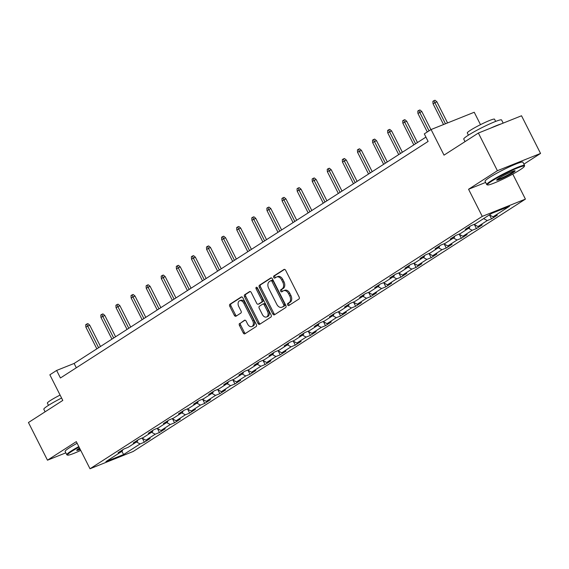 <?xml version="1.0" encoding="UTF-8"?>
<svg xmlns="http://www.w3.org/2000/svg" width="569" height="569" viewBox="0 0 569 569"><rect width="100%" height="100%" fill="white"/><g stroke="black" fill="none" stroke-linecap="round" stroke-linejoin="round"><path stroke-width="0.85" d="M287.637 304.934A1.166 0.782 -111.8 0 0 288.732 305.589A1.166 0.782 -111.8 0 0 288.824 305.539L298.917 299.045A1.664 1.117 -111.8 0 0 299.116 296.954L285.666 270.339A1.664 1.117 -111.8 0 0 284.102 269.4A1.664 1.117 -111.8 0 0 283.974 269.471L273.881 275.958A1.166 0.782 -111.8 0 0 273.739 277.423A1.166 0.782 -111.8 0 0 274.834 278.077A1.166 0.782 -111.8 0 0 274.927 278.028L276.235 277.188A5.327 3.578 -111.8 0 1 276.648 276.975A5.327 3.578 -111.8 0 1 281.662 279.969L282.786 282.188A5.327 3.578 -111.8 0 1 282.139 288.874L280.83 289.713A1.166 0.782 -111.8 0 0 280.688 291.179A1.166 0.782 -111.8 0 0 281.783 291.833A1.166 0.782 -111.8 0 0 281.875 291.783L283.184 290.944A5.327 3.578 -111.8 0 1 283.59 290.731A5.327 3.578 -111.8 0 1 288.611 293.725L289.735 295.944A5.327 3.578 -111.8 0 1 289.08 302.63L287.779 303.469A1.166 0.782 -111.8 0 0 287.637 304.934M283.59 290.731L284.756 290.268A5.327 3.578 -111.8 0 1 289.777 293.255L290.901 295.475A5.327 3.578 -111.8 0 1 290.247 302.16L288.945 303A1.166 0.782 -111.8 0 0 288.803 304.465A1.166 0.782 -111.8 0 0 289.479 305.119M284.571 269.365L275.047 275.496A1.166 0.782 -111.8 0 0 274.905 276.954A1.166 0.782 -111.8 0 0 275.581 277.608M276.648 276.975L277.814 276.513A5.327 3.578 -111.8 0 1 282.829 279.5L283.952 281.719A5.327 3.578 -111.8 0 1 283.298 288.405L281.996 289.251A1.166 0.782 -111.8 0 0 281.854 290.709A1.166 0.782 -111.8 0 0 282.53 291.364M239.656 323.356A1.664 1.117 -111.8 0 0 239.449 325.447L243.226 332.915A1.664 1.117 -111.8 0 0 244.791 333.854A1.664 1.117 -111.8 0 0 244.919 333.783L256.128 326.578A1.664 1.117 -111.8 0 0 256.334 324.486L242.885 297.864A1.664 1.117 -111.8 0 0 241.313 296.933A1.664 1.117 -111.8 0 0 241.185 296.997L229.983 304.209A1.664 1.117 -111.8 0 0 229.776 306.3L234.336 315.318A1.664 1.117 -111.8 0 0 235.9 316.25A1.664 1.117 -111.8 0 0 236.028 316.186L240.829 313.099A1.664 1.117 -111.8 0 0 241.028 311.008L238.774 306.535A4.452 2.994 -111.8 0 1 239.656 300.766A4.452 2.994 -111.8 0 1 243.852 303.27L252.707 320.795A4.452 2.994 -111.8 0 1 251.818 326.563A4.452 2.994 -111.8 0 1 247.622 324.06L246.149 321.144A1.664 1.117 -111.8 0 0 244.578 320.205A1.664 1.117 -111.8 0 0 244.45 320.276L240.822 322.893A1.664 1.117 -111.8 0 0 240.616 324.984L244.393 332.452A1.664 1.117 -111.8 0 0 245.488 333.42M523.9 164.157L540.55 153.438L497.398 170.714L478.373 133.046L444.019 155.145L431.082 129.533L424.31 133.886L428.116 141.425L60.435 377.987L56.63 370.447L49.859 374.807L62.796 400.42L28.45 422.525L47.476 460.193L65.826 452.846M497.398 170.714L468.564 189.264L482.263 216.384L90.009 468.764L76.31 441.636L47.476 460.193M272.764 313.917A1.664 1.117 -111.8 0 0 274.329 314.849A1.664 1.117 -111.8 0 0 274.457 314.785L285.666 307.573A1.664 1.117 -111.8 0 0 285.866 305.482L272.423 278.86A1.664 1.117 -111.8 0 0 270.851 277.928A1.664 1.117 -111.8 0 0 270.723 277.992L259.514 285.204A1.664 1.117 -111.8 0 0 259.315 287.295L272.764 313.917L273.931 313.448A1.664 1.117 -111.8 0 0 275.026 314.415M270.894 317.075L259.692 324.287A1.664 1.117 -111.8 0 1 259.564 324.351A1.664 1.117 -111.8 0 1 257.992 323.412L244.549 296.798A1.664 1.117 -111.8 0 1 244.748 294.706L249.542 291.62A1.664 1.117 -111.8 0 1 249.67 291.556A1.664 1.117 -111.8 0 1 251.242 292.487L256.697 303.284A1.664 1.117 -111.8 0 0 258.262 304.216A1.664 1.117 -111.8 0 0 258.39 304.152L261.576 302.103A1.664 1.117 -111.8 0 0 261.776 300.012L256.1 288.775A1.166 0.782 -111.8 0 1 256.327 287.267A1.166 0.782 -111.8 0 1 257.43 287.921L271.1 314.984A1.664 1.117 -111.8 0 1 270.894 317.075M478.373 133.046L521.524 115.77L540.55 153.438M482.263 216.384L525.415 199.114L133.167 451.487L90.009 468.764M142.357 438.294L144.348 442.234L150.159 438.5L145.899 440.207L155.188 434.225L159.441 432.525L165.252 428.791L160.991 430.491L170.28 424.517L174.541 422.81L180.345 419.076L176.084 420.783L185.373 414.808L189.633 413.101L195.437 409.367L191.184 411.067L200.473 405.092L204.726 403.393L210.53 399.651L206.277 401.358L215.566 395.384L219.819 393.677L225.623 389.943L221.369 391.65L230.658 385.668L234.912 383.968L240.723 380.234L236.462 381.934L245.751 375.96L250.011 374.253L255.815 370.519L251.555 372.226L260.844 366.244L265.104 364.544L270.908 360.81L266.655 362.51L275.937 356.535L280.197 354.828L286.001 351.094L281.747 352.801L291.036 346.827L295.29 345.12L301.093 341.386L296.84 343.086L306.129 337.111L310.382 335.411L316.193 331.67L311.933 333.377L321.222 327.403L325.482 325.696L331.286 321.962L327.026 323.669L336.315 317.687L340.575 315.987L346.379 312.253L342.118 313.953L351.407 307.978L355.668 306.271L361.471 302.537L357.218 304.244L366.507 298.27L370.76 296.563L376.564 292.829L372.311 294.529L381.6 288.554L385.853 286.854L391.664 283.113L387.404 284.82L396.693 278.846L400.946 277.139L406.757 273.404L402.496 275.112L411.785 269.13L416.046 267.43L421.849 263.696L417.589 265.396L426.878 259.421L431.138 257.714L436.942 253.98L432.689 255.687L441.978 249.706L446.231 248.006L452.035 244.272L447.782 245.972L457.071 239.997L461.324 238.297L467.128 234.556L462.874 236.263L472.163 230.289L476.417 228.582L482.228 224.847L477.967 226.547L487.256 220.573L491.516 218.873L497.32 215.139L493.06 216.839L509.511 206.255L491.78 213.354L475.335 223.937L471.075 225.637L465.271 229.371L469.532 227.671L469.774 226.476M144.348 442.234L140.095 443.941L123.644 454.524L105.919 461.615L122.363 451.032L118.11 452.739L123.914 449.005L128.174 447.298L137.456 441.324L133.203 443.031L139.007 439.289L143.267 437.589L152.556 431.615L148.296 433.315L154.099 429.581L158.36 427.874L167.649 421.899L163.388 423.606L169.199 419.872L173.453 418.165L182.741 412.191L178.488 413.891L184.292 410.157L188.545 408.457L197.834 402.475L193.581 404.182L199.385 400.448L203.638 398.741L212.927 392.766L208.674 394.466L214.477 390.732L218.738 389.032L228.027 383.051L223.766 384.758L229.57 381.024L233.831 379.317L243.119 373.342L238.859 375.049L244.663 371.308L248.923 369.608L258.212 363.634L253.952 365.334L259.763 361.6L264.016 359.9L273.305 353.918L269.052 355.625L274.855 351.891L279.109 350.184L288.398 344.209L284.144 345.909L289.948 342.175L294.209 340.475L303.497 334.494L299.237 336.201L305.041 332.467L309.301 330.76L318.59 324.785L314.33 326.492L320.134 322.751L324.394 321.051L333.683 315.077L329.423 316.777L335.233 313.042L339.487 311.335L348.776 305.361L344.522 307.068L350.326 303.334L354.579 301.627L363.868 295.652L359.615 297.352L365.419 293.618L369.679 291.918L378.961 285.937L374.708 287.644L380.512 283.91L384.772 282.203L394.061 276.228L389.801 277.935L395.604 274.194L399.865 272.494L409.154 266.52L404.893 268.219L410.704 264.485L414.957 262.778L424.246 256.804L419.993 258.511L425.797 254.777L430.05 253.07L439.339 247.095L435.086 248.795L440.89 245.061L445.143 243.361L454.432 237.38L450.179 239.087L455.982 235.353L460.243 233.646L469.532 227.671M141.994 438.094L145.899 440.207M151.546 432.262L155.188 434.225M137.456 441.324L137.705 440.129M157.087 428.386L160.991 430.491M166.639 422.554L170.28 424.517M152.556 431.615L152.798 430.42M172.179 418.677L176.084 420.783M181.731 412.838L185.373 414.808M167.649 421.899L167.891 420.704M187.279 408.962L191.184 411.067M196.824 403.129L200.473 405.092M182.741 412.191L182.983 410.996M202.372 399.253L206.277 401.358M211.917 393.414L215.566 395.384M197.834 402.475L198.083 401.287M217.465 389.537L221.369 391.65M227.017 383.705L230.658 385.668M212.927 392.766L213.176 391.572M232.557 379.829L236.462 381.934M242.109 373.989L245.751 375.96M228.027 383.051L228.269 381.863M247.65 370.113L251.555 372.226M257.202 364.281L260.844 366.244M243.119 373.342L243.361 372.147M262.743 360.405L266.655 362.51M272.295 354.572L275.937 356.535M258.212 363.634L258.454 362.439M277.843 350.696L281.747 352.801M287.388 344.857L291.036 346.827M273.305 353.918L273.554 352.73M292.935 340.98L296.84 343.086M302.488 335.148L306.129 337.111M288.398 344.209L288.647 343.015M308.028 331.272L311.933 333.377M317.58 325.432L321.222 327.403M303.497 334.494L303.739 333.306M323.121 321.556L327.026 323.669M332.673 315.724L336.315 317.687M318.59 324.785L318.832 323.59M338.214 311.848L342.118 313.953M347.766 306.015L351.407 307.978M333.683 315.077L333.925 313.882M353.313 302.139L357.218 304.244M362.858 296.3L366.507 298.27M348.776 305.361L349.025 304.173M368.406 292.423L372.311 294.529M377.951 286.591L381.6 288.554M363.868 295.652L364.117 294.458M383.499 282.715L387.404 284.82M393.051 276.875L396.693 278.846M378.961 285.937L379.21 284.749M398.592 272.999L402.496 275.112M408.144 267.167L411.785 269.13M394.061 276.228L394.303 275.033M413.684 263.291L417.589 265.396M423.236 257.451L426.878 259.421M409.154 266.52L409.396 265.325M428.784 253.582L432.689 255.687M438.329 247.743L441.978 249.706M424.246 256.804L424.488 255.609M443.877 243.866L447.782 245.972M453.422 238.034L457.071 239.997M439.339 247.095L439.588 245.9M458.97 234.158L462.874 236.263M468.522 228.318L472.163 230.289M454.432 237.38L454.681 236.192M474.062 224.442L477.967 226.547M483.614 218.61L487.256 220.573M489.418 214.876L493.06 216.839M480.499 124.654L474.233 112.257L431.082 129.533M512.783 174.1L525.415 199.114M425.932 137.101L74.126 363.449L56.63 370.447M121.83 451.381L123.644 454.524M136.446 441.971L140.095 443.941M122.363 451.032L122.612 449.844M76.31 367.773L74.126 363.449M489.525 214.933L491.516 218.873M474.432 224.641L476.417 228.582M459.332 234.35L461.324 238.297M444.24 244.065L446.231 248.006M429.147 253.774L431.138 257.714M414.054 263.49L416.046 267.43M398.961 273.198L400.946 277.139M383.862 282.914L385.853 286.854M368.769 292.622L370.76 296.563M353.676 302.331L355.668 306.271M338.583 312.047L340.575 315.987M323.491 321.755L325.482 325.696M308.391 331.471L310.382 335.411M293.298 341.18L295.29 345.12M278.205 350.888L280.197 354.828M263.113 360.604L265.104 364.544M248.02 370.312L250.011 374.253M232.927 380.028L234.912 383.968M217.827 389.737L219.819 393.677M202.735 399.445L204.726 403.393M187.642 409.161L189.633 413.101M172.549 418.869L174.541 422.81M157.457 428.585L159.441 432.525M468.564 189.264L485.634 182.429M271.321 277.892L260.68 284.735A1.664 1.117 -111.8 0 0 260.481 286.826L273.931 313.448M283.575 306.172A1.166 0.782 -111.8 0 0 283.718 304.707L271.911 281.342A1.166 0.782 -111.8 0 0 270.816 280.688A1.166 0.782 -111.8 0 0 270.723 280.737L269.35 281.619A5.327 3.578 -111.8 0 0 268.696 288.312L276.769 304.28A5.327 3.578 -111.8 0 0 281.783 307.274A5.327 3.578 -111.8 0 0 282.196 307.061L284.742 305.709A1.166 0.782 -111.8 0 0 284.884 304.244L283.718 304.707M270.915 280.659L271.89 280.268A1.166 0.782 -111.8 0 1 271.982 280.218A1.166 0.782 -111.8 0 1 273.077 280.873L284.884 304.244M281.783 307.274L282.949 306.805A5.327 3.578 -111.8 0 0 283.362 306.591L282.196 307.061M284.742 305.709L283.362 306.591M250.147 291.513L245.915 294.237A1.664 1.117 -111.8 0 0 245.716 296.328L259.158 322.95A1.664 1.117 -111.8 0 0 260.253 323.917M259.293 303.789A1.664 1.117 -111.8 0 0 259.428 303.754A1.664 1.117 -111.8 0 0 259.556 303.682L262.743 301.634A1.664 1.117 -111.8 0 0 262.942 299.55L257.266 288.305L256.1 288.775M257.088 287.466A1.166 0.782 -111.8 0 0 257.266 288.305M262.352 314.486A4.452 2.994 -111.8 0 0 266.548 316.983A4.452 2.994 -111.8 0 0 267.437 311.215L264.315 305.041A1.664 1.117 -111.8 0 0 262.75 304.109A1.664 1.117 -111.8 0 0 262.622 304.173L259.436 306.222A1.664 1.117 -111.8 0 0 259.236 308.313L262.352 314.486M266.548 316.983L267.714 316.52A4.452 2.994 -111.8 0 0 268.604 310.752L267.437 311.215M262.885 304.066L263.788 303.711A1.664 1.117 -111.8 0 1 263.916 303.64A1.664 1.117 -111.8 0 1 265.481 304.579L268.604 310.752M245.054 320.169L240.822 322.893M251.818 326.563L252.985 326.094A4.452 2.994 -111.8 0 0 253.874 320.326L252.707 320.795M239.656 300.766L240.822 300.304A4.452 2.994 -111.8 0 1 245.019 302.8L253.874 320.326M241.789 296.89L231.149 303.739A1.664 1.117 -111.8 0 0 230.943 305.83L235.502 314.849A1.664 1.117 -111.8 0 0 236.597 315.823M433.023 103.722L432.888 101.332L433.855 100.706L435.022 100.236L436.864 101.766L433.023 103.722L443.543 124.54M433.855 100.706L445.463 123.772M436.864 101.766L447.561 122.932M520.109 169.797A20.69 1.977 153.2 0 0 524.348 166.376A20.69 1.977 153.2 0 0 512.569 170.095A20.69 1.977 153.2 0 0 491.652 181.191A20.69 1.977 153.2 0 0 487.583 184.946A20.69 1.977 153.2 0 0 500.876 180.117A20.69 1.977 153.2 0 0 520.109 169.797M487.583 184.946L486.908 184.726A21.195 2.02 -26.8 0 1 486.73 184.598A21.195 2.02 -26.8 0 1 491.068 180.878A21.195 2.02 -26.8 0 1 511.652 169.896A21.195 2.02 -26.8 0 1 524.568 165.487A21.195 2.02 -26.8 0 1 524.568 165.7L524.348 166.376M512.996 172.649A10.342 0.989 -26.8 0 1 502.534 178.189A10.342 0.989 -26.8 0 1 496.645 180.053A10.342 0.989 -26.8 0 1 498.764 178.339A10.342 0.989 -26.8 0 1 508.38 173.182A10.342 0.989 -26.8 0 1 515.03 170.764A10.342 0.989 -26.8 0 1 512.996 172.649M497.071 179.555A9.837 0.939 153.2 0 0 503.593 177.087A9.837 0.939 153.2 0 0 512.413 172.336A9.837 0.939 153.2 0 0 514.369 170.814M465.022 141.631L463.742 139.092A21.195 2.02 -26.8 0 1 468.088 135.372A21.195 2.02 -26.8 0 1 488.664 124.398A21.195 2.02 -26.8 0 1 501.588 119.981L503.174 123.117M490.556 128.167A21.195 2.02 -26.8 0 1 501.125 123.935M468.408 135.166L467.291 132.954A15.263 1.458 -26.8 0 1 470.421 130.273A15.263 1.458 -26.8 0 1 485.236 122.371A15.263 1.458 -26.8 0 1 494.539 119.191L495.656 121.403M486.73 184.598L485.058 181.283A21.195 2.02 -26.8 0 1 489.397 177.564A21.195 2.02 -26.8 0 1 509.973 166.582A21.195 2.02 -26.8 0 1 522.897 162.172L524.568 165.487M79.055 447.07A20.69 1.977 153.2 0 0 71.722 451.366A20.69 1.977 153.2 0 0 67.661 455.129A20.69 1.977 153.2 0 0 80.734 450.399M67.661 455.129L66.978 454.908A21.195 2.02 -26.8 0 1 66.808 454.78A21.195 2.02 -26.8 0 1 71.146 451.053A21.195 2.02 -26.8 0 1 78.799 446.573M80.229 449.396A10.342 0.989 -26.8 0 1 76.723 450.228A10.342 0.989 -26.8 0 1 78.842 448.521A10.342 0.989 -26.8 0 1 79.56 448.066M77.149 449.73A9.837 0.939 153.2 0 0 79.973 448.884M45.1 411.807L43.82 409.275A21.195 2.02 -26.8 0 1 48.159 405.555A21.195 2.02 -26.8 0 1 61.594 398.03M48.486 405.348L47.369 403.129A15.263 1.458 -26.8 0 1 50.492 400.455A15.263 1.458 -26.8 0 1 60.094 395.071M66.808 454.78L65.129 451.466A21.195 2.02 -26.8 0 1 69.475 447.739A21.195 2.02 -26.8 0 1 77.128 443.258M417.931 113.437L417.795 111.04L418.763 110.414L419.929 109.952L421.771 111.474L417.931 113.437L427.291 131.965M418.763 110.414L429.033 130.849M421.771 111.474L430.939 129.618M402.838 123.146L402.703 120.749L403.67 120.13L404.836 119.661L406.679 121.183L402.838 123.146L413.819 144.889M403.67 120.13L415.562 143.765M406.679 121.183L417.468 142.542M387.745 132.854L387.61 130.465L388.577 129.839L389.744 129.376L391.586 130.898L387.745 132.854L398.727 154.597M388.577 129.839L400.469 153.481M391.586 130.898L402.375 152.257M372.652 142.57L372.517 140.173L373.484 139.554L374.651 139.085L376.493 140.607L372.652 142.57L383.634 164.313M373.484 139.554L385.377 163.189M376.493 140.607L387.283 161.966M357.552 152.279L357.417 149.889L358.385 149.263L359.551 148.793L361.4 150.323L357.552 152.279L368.541 174.022M358.385 149.263L370.284 172.905M361.4 150.323L372.183 171.674M342.46 161.994L342.325 159.597L343.292 158.979L344.458 158.509L346.301 160.031L342.46 161.994L353.441 183.737M343.292 158.979L355.184 182.613M346.301 160.031L357.09 181.39M327.367 171.703L327.232 169.306L328.199 168.687L329.366 168.218L331.208 169.74L327.367 171.703L338.349 193.446M328.199 168.687L340.091 192.329M331.208 169.74L341.997 191.099M312.274 181.419L312.139 179.022L313.106 178.396L314.273 177.933L316.115 179.455L312.274 181.419L323.256 203.161M313.106 178.396L324.999 202.038M316.115 179.455L326.905 200.814M297.182 191.127L297.046 188.73L298.014 188.111L299.18 187.642L301.022 189.164L297.182 191.127L308.163 212.87M298.014 188.111L309.906 211.746M301.022 189.164L311.812 210.523M282.089 200.836L281.947 198.446L282.914 197.82L284.08 197.358L285.93 198.88L282.089 200.836L293.071 222.579M282.914 197.82L294.813 221.462M285.93 198.88L296.712 220.231M266.989 210.551L266.854 208.154L267.821 207.536L268.988 207.066L270.83 208.588L266.989 210.551L277.978 232.294M267.821 207.536L279.713 231.17M270.83 208.588L281.619 229.947M251.896 220.26L251.761 217.87L252.728 217.244L253.895 216.775L255.737 218.304L251.896 220.26L262.878 242.003M252.728 217.244L264.621 240.886M255.737 218.304L266.527 239.656M236.804 229.976L236.668 227.579L237.636 226.953L238.802 226.49L240.644 228.013L236.804 229.976L247.785 251.718M237.636 226.953L249.528 250.595M240.644 228.013L251.434 249.371M221.711 239.684L221.576 237.287L222.543 236.668L223.709 236.199L225.552 237.721L221.711 239.684L232.693 261.427M222.543 236.668L234.435 260.303M225.552 237.721L236.341 259.08M206.618 249.393L206.483 247.003L207.45 246.377L208.617 245.915L210.459 247.437L206.618 249.393L217.6 271.136M207.45 246.377L219.342 270.019M210.459 247.437L221.241 268.796M191.518 259.108L191.383 256.711L192.35 256.093L193.517 255.623L195.359 257.145L191.518 259.108L202.507 280.851M192.35 256.093L204.243 279.728M195.359 257.145L206.149 278.504M176.426 268.817L176.29 266.427L177.258 265.801L178.424 265.332L180.266 266.861L176.426 268.817L187.407 290.56M177.258 265.801L189.15 289.443M180.266 266.861L191.056 288.213M161.333 278.533L161.198 276.136L162.165 275.51L163.331 275.047L165.174 276.57L161.333 278.533L172.315 300.276M162.165 275.51L174.057 299.152M165.174 276.57L175.963 297.928M146.24 288.241L146.105 285.844L147.072 285.225L148.239 284.756L150.081 286.278L146.24 288.241L157.222 309.984M147.072 285.225L158.964 308.867M150.081 286.278L160.871 307.637M131.147 297.957L131.012 295.56L131.98 294.934L133.146 294.472L134.988 295.994L131.147 297.957L142.129 319.693M131.98 294.934L143.872 318.576M134.988 295.994L145.778 317.353M116.048 307.665L115.912 305.269L116.88 304.65L118.046 304.18L119.895 305.702L116.048 307.665L127.036 329.408M116.88 304.65L128.779 328.285M119.895 305.702L130.678 327.061M100.955 317.374L100.82 314.984L101.787 314.358L102.953 313.896L104.796 315.418L100.955 317.374L111.937 339.117M101.787 314.358L113.679 338M104.796 315.418L115.585 336.77M85.862 327.09L85.727 324.693L86.694 324.074L87.861 323.605L89.703 325.127L85.862 327.09L96.844 348.833M86.694 324.074L98.586 347.709M89.703 325.127L100.493 346.485M290.247 302.16L289.08 302.63M290.901 295.475L289.735 295.944M289.777 293.255L288.611 293.725M281.996 289.251L280.83 289.713M283.298 288.405L282.139 288.874M283.952 281.719L282.786 282.188M282.829 279.5L281.662 279.969M275.047 275.496L273.881 275.958M288.945 303L287.779 303.469M260.481 286.826L259.315 287.295M260.68 284.735L259.514 285.204M273.077 280.873L271.911 281.342M259.158 322.95L257.992 323.412M245.716 296.328L244.549 296.798M245.915 294.237L244.748 294.706M259.556 303.682L258.39 304.152M262.743 301.634L261.576 302.103M262.942 299.55L261.776 300.012M265.481 304.579L264.315 305.041M245.019 302.8L243.852 303.27M235.502 314.849L234.336 315.318M230.943 305.83L229.776 306.3M231.149 303.739L229.983 304.209M244.393 332.452L243.226 332.915M240.616 324.984L239.449 325.447M271.982 280.218L270.816 280.688M259.428 303.754L258.262 304.216M263.916 303.64L262.75 304.109"/></g></svg>
